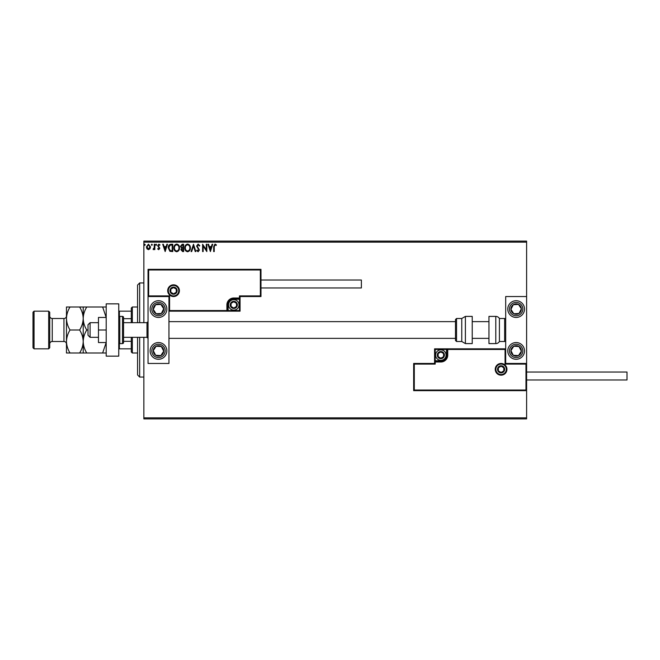 <?xml version="1.0" encoding="UTF-8"?>
<svg xmlns="http://www.w3.org/2000/svg" width="660" height="660" viewBox="0 0 660 660"><rect width="100%" height="100%" fill="white"/><g stroke="black" fill="none" stroke-linecap="round" stroke-linejoin="round"><path stroke-width="0.99" d="M149.969 248.803L148.45 249.686L146.932 248.812L146.388 246.906L148.45 244.15L150.513 246.906L149.969 248.803M154.836 244.249L154.836 249.596L154.267 249.596L154.267 248.812L153.293 249.686L153.128 248.935L154.184 247.879L154.267 244.249L154.836 244.249M158.738 249.686L157.649 248.927L157.979 248.474L158.697 249.035L159.242 248.317L157.649 245.701L158.837 244.15L159.992 244.876L159.67 245.371L158.903 244.81L158.21 245.668L159.811 248.284L158.738 249.686M171.055 244.249L172.755 244.249L172.755 251.567L169.909 251.303L168.25 247.813C168.168 245.701 169.1 244.513 171.055 244.249M183.645 244.249L183.645 251.567L182.614 251.567L180.923 249.752L181.607 248.193L180.452 246.328L182.185 244.249L183.645 244.249M193.495 244.249L195.847 251.567L195.236 251.567L193.454 246.015L191.672 251.567L191.062 251.567L193.495 244.249M206.267 244.249L206.827 244.249L206.827 251.567L203.164 246.106L203.164 251.567L202.603 251.567L202.603 244.249L206.267 249.695L206.267 244.249M214.244 246.7L214.244 251.567L213.675 251.567L213.675 246.625L215.02 244.06L216.398 244.901L216.117 245.471L215.02 244.81L214.244 246.7M143.855 242.154L143.855 241.106L526.606 241.106L526.606 242.154L143.855 242.154L143.855 322.682M143.855 337.318L143.855 417.846L526.606 417.846L526.606 418.894L143.855 418.894L143.855 417.846M526.606 242.154L526.606 296.538L505.692 296.538L505.692 363.462L526.606 363.462L526.606 296.538M525.979 390.027L526.606 390.654L413.663 390.654L413.663 363.462L414.29 364.089L414.29 390.027L525.979 390.027L525.979 364.089L526.606 363.462L526.606 417.846M210.392 251.567L207.95 244.249L208.568 244.249L209.319 246.592L211.373 246.592L212.124 244.249L212.743 244.249L210.392 251.567M198.14 244.06L199.79 245.66L199.328 246.032L198.181 244.81L197.158 246.048L199.411 250.049L198.107 251.757L196.688 250.519L197.134 250.066L198.115 251.006L198.85 250.074L196.597 246.04L198.14 244.06M190.402 247.871C190.443 249.967 189.519 251.254 187.621 251.757C185.683 251.303 184.734 250.024 184.775 247.912C184.734 245.817 185.674 244.538 187.58 244.06C189.486 244.522 190.426 245.792 190.402 247.871M179.512 247.871C179.553 249.967 178.629 251.254 176.731 251.757C174.801 251.303 173.844 250.024 173.885 247.912C173.852 245.817 174.785 244.538 176.69 244.06C178.604 244.522 179.545 245.792 179.512 247.871M165.157 251.567L162.715 244.249L163.325 244.249L164.084 246.592L166.138 246.592L166.889 244.249L167.5 244.249L165.157 251.567M156.618 244.761L156.148 245.371L155.677 244.761L156.148 244.15L156.618 244.761M152.295 244.761L151.833 245.371L151.363 244.761L151.833 244.15L152.295 244.761M145.258 244.761L144.787 245.371L144.317 244.761L144.787 244.15L145.258 244.761M209.558 247.343L210.35 249.802L211.134 247.343L209.558 247.343M185.336 247.912C185.303 249.587 186.062 250.618 187.597 251.006C189.123 250.602 189.874 249.554 189.841 247.879C189.865 246.213 189.115 245.19 187.597 244.81C186.054 245.19 185.295 246.221 185.336 247.912M182.498 250.816L183.084 250.816L183.084 248.474L181.483 249.736L182.498 250.816M182.795 247.723L183.084 245L182.44 245L181.013 246.328L181.904 247.632L182.795 247.723M174.446 247.912C174.421 249.587 175.172 250.618 176.707 251.006C178.241 250.602 178.984 249.554 178.951 247.879C178.975 246.213 178.233 245.19 176.707 244.81C175.164 245.19 174.413 246.221 174.446 247.912M172.194 250.816L172.194 245L170.082 245.182L168.82 247.813L170.206 250.61L172.194 250.816M164.323 247.343L165.107 249.802L165.899 247.343L164.323 247.343M146.949 246.906L148.45 249.035L149.952 246.906L148.45 244.81L146.949 246.906M158.491 300.721A8.366 8.366 0 0 1 166.856 309.086A8.366 8.366 0 0 1 158.491 317.452A8.366 8.366 0 0 1 150.125 309.086A8.366 8.366 0 0 1 158.491 300.721M158.491 359.279A8.366 8.366 0 0 0 166.856 350.914A8.366 8.366 0 0 0 158.491 342.548A8.366 8.366 0 0 0 150.125 350.914A8.366 8.366 0 0 0 165.495 355.492A8.366 8.366 0 0 0 163.069 343.909M168.952 296.538L168.952 363.462L148.038 363.462L148.038 296.538L168.952 296.538L169.579 295.911L169.579 310.546L168.952 311.173L228.145 311.173L228.145 310.546L239.44 310.546L239.44 299.252L233.788 299.252A5.651 5.651 0 0 0 228.145 304.903L228.145 310.546L227.51 310.546A0.627 0.627 0 0 1 226.883 311.173L226.883 304.903A6.905 6.905 0 0 1 233.788 297.998L239.44 297.998L239.44 295.911L260.353 295.911L260.353 269.973L260.98 269.346L260.98 296.538L240.067 296.538L240.067 297.998L239.44 297.998L239.44 298.625L233.788 298.625A6.278 6.278 0 0 0 227.51 304.903L227.51 310.546L169.579 310.546M516.145 359.279A8.366 8.366 0 0 1 507.779 350.914A8.366 8.366 0 0 1 516.145 342.548A8.366 8.366 0 0 1 524.51 350.914A8.366 8.366 0 0 1 516.145 359.279M516.145 300.721A8.366 8.366 0 0 0 507.779 309.086A8.366 8.366 0 0 0 516.145 317.452A8.366 8.366 0 0 0 524.51 309.086A8.366 8.366 0 0 0 516.145 300.721A8.366 8.366 0 0 1 523.149 304.507M90.098 337.318L88.011 335.23L88.011 324.769L90.098 322.682L90.098 337.318L98.464 337.318M123.56 337.318L146.99 337.318L146.99 322.682L148.038 321.635M495.858 369.32A5.23 5.23 0 0 0 501.088 374.55A5.23 5.23 0 0 0 506.319 369.32A5.23 5.23 0 0 0 501.088 364.089A5.23 5.23 0 0 0 495.858 369.32M413.663 363.462L434.577 363.462L434.577 362.002L435.204 362.002L435.204 364.089L414.29 364.089M440.855 360.748L440.855 361.375L435.204 361.375A0.627 0.627 0 0 0 434.577 362.002L434.577 348.826L446.498 348.826L446.498 349.453L435.204 349.453L435.204 360.748L440.855 360.748A5.651 5.651 0 0 0 446.498 355.096L446.498 349.453L447.125 349.453A0.627 0.627 0 0 1 447.752 348.826L446.498 348.826M440.855 362.002L440.855 361.375A6.278 6.278 0 0 0 447.125 355.096L447.125 349.453L447.752 349.453L447.752 348.826L505.692 348.826L505.065 349.453L447.752 349.453L447.752 355.096A6.905 6.905 0 0 1 440.855 362.002L435.204 362.002L435.204 360.748L434.577 360.748M414.29 390.027L413.663 390.654M434.577 363.462L435.204 364.089M525.979 364.089L505.065 364.089L505.692 363.462M434.577 348.826L435.204 349.453M178.777 290.68A5.23 5.23 0 0 0 173.555 285.45A5.23 5.23 0 0 0 168.325 290.68A5.23 5.23 0 0 0 173.555 295.911A5.23 5.23 0 0 0 178.777 290.68M260.353 269.973L148.665 269.973L148.665 295.911L148.038 296.538L148.038 269.346L260.98 269.346M240.067 299.252L239.44 299.252L239.44 298.625A0.627 0.627 0 0 0 240.067 297.998L240.067 311.173L228.145 311.173M260.98 296.538L260.353 295.911M240.067 296.538L239.44 295.911M148.665 269.973L148.038 269.346M240.067 311.173L239.44 310.546M236.923 304.903A3.135 3.135 0 0 0 231.074 303.336A3.135 3.135 0 0 0 233.788 308.038A3.135 3.135 0 0 0 236.923 304.903M236.503 304.903L236.503 303.336L233.788 301.76L231.074 303.336L231.074 306.471L233.788 308.038L236.503 306.471L236.503 304.903M228.558 304.903A5.23 5.23 0 0 1 233.788 299.673A5.23 5.23 0 0 1 239.019 304.903A5.23 5.23 0 0 1 233.788 310.134A5.23 5.23 0 0 1 228.558 304.903M231.074 303.336L231.074 306.471L233.788 308.038L236.503 306.471L236.503 303.336L233.788 301.76M443.99 355.096A3.135 3.135 0 0 0 438.133 353.529A3.135 3.135 0 0 0 440.855 358.24A3.135 3.135 0 0 0 443.99 355.096M443.569 355.096L443.569 353.529L440.855 351.962L438.133 353.529L438.133 356.664L440.855 358.24L443.569 356.664L443.569 355.096M435.625 355.096A5.23 5.23 0 0 1 440.855 349.866A5.23 5.23 0 0 1 446.077 355.096A5.23 5.23 0 0 1 440.855 360.327A5.23 5.23 0 0 1 435.625 355.096M438.133 353.529L438.133 356.664L440.855 358.24M443.569 356.664L443.569 353.529M504.223 369.32A3.135 3.135 0 0 0 498.374 367.752A3.135 3.135 0 0 0 501.088 372.454A3.135 3.135 0 0 0 504.223 369.32M503.803 369.32L503.803 367.752L501.088 366.185L498.374 367.752L498.374 370.887L501.088 372.454L503.803 370.887L503.803 369.32M498.374 367.752L498.374 370.887L501.088 372.454M503.803 370.887L503.803 367.752M176.69 290.68A3.135 3.135 0 0 0 170.833 289.113A3.135 3.135 0 0 0 173.555 293.815A3.135 3.135 0 0 0 176.69 290.68M176.269 290.68L176.269 289.113L173.555 287.546L170.833 289.113L170.833 292.248L173.555 293.815L176.269 292.248L176.269 290.68M170.833 289.113L170.833 292.248L173.555 293.815L176.269 292.248L176.269 289.113M154.118 348.059A5.23 5.23 0 0 0 160.85 355.583A5.23 5.23 0 0 0 161.353 346.541A5.23 5.23 0 0 0 154.118 348.059M154.704 348.439L153.268 350.625L155.636 355.295L160.85 355.583L163.713 351.202L161.353 346.541L156.131 346.252L154.704 348.439M153.92 357.918A8.366 8.366 0 0 1 158.491 342.548M153.268 350.625L155.636 355.295L160.85 355.583L163.713 351.202L161.353 346.541L156.131 346.252L153.268 350.625M511.772 348.059A5.23 5.23 0 0 0 518.512 355.583A5.23 5.23 0 0 0 519.007 346.541A5.23 5.23 0 0 0 511.772 348.059M512.358 348.439L510.931 350.625L513.29 355.295L518.512 355.583L521.367 351.202L519.007 346.541L513.785 346.252L512.358 348.439M510.931 350.625L513.29 355.295L518.512 355.583L521.367 351.202L519.007 346.541L513.785 346.252L510.931 350.625M520.525 306.224A5.23 5.23 0 0 0 510.931 309.375A5.23 5.23 0 0 0 519.007 313.459A5.23 5.23 0 0 0 520.525 306.224M519.94 306.611L518.512 304.417L513.29 304.705L510.931 309.375L513.785 313.748L519.007 313.459L521.367 308.798L519.94 306.611M509.14 313.657A8.366 8.366 0 0 1 511.574 302.082M518.512 304.417L513.29 304.705L510.931 309.375L513.785 313.748L519.007 313.459L521.367 308.798L518.512 304.417M162.871 306.224A5.23 5.23 0 0 0 153.268 309.375A5.23 5.23 0 0 0 161.353 313.459A5.23 5.23 0 0 0 162.871 306.224M162.286 306.611L160.85 304.417L155.636 304.705L153.268 309.375L156.131 313.748L161.353 313.459L163.713 308.798L162.286 306.611M160.85 304.417L155.636 304.705L153.268 309.375L156.131 313.748L161.353 313.459L163.713 308.798L160.85 304.417M495.792 343.596A4.183 4.183 0 0 0 499.414 341.5L499.414 318.5A4.183 4.183 0 0 0 495.792 316.404L488.961 316.404L488.961 343.596L495.792 343.596L495.792 316.404M499.414 341.5L504.644 341.5A1.048 1.048 0 0 0 505.692 340.461M504.644 341.5L504.644 318.5A1.048 1.048 0 0 1 505.692 319.539M504.644 318.5L499.414 318.5M465.391 343.596L472.222 343.596L472.222 316.404L465.391 316.404L465.391 343.596L461.769 341.5L461.769 318.5L456.538 318.5L456.538 341.5L455.491 340.461L455.491 319.539L455.491 321.635L168.952 321.635M455.491 326.461L455.491 321.635M526.606 372.042L627 372.042L627 379.987L526.606 379.987M260.98 280.013L361.375 280.013L361.375 287.958L260.98 287.958M106.202 330L98.464 330L98.464 342.548L106.202 342.548M98.464 330L98.464 317.452L106.202 317.452M106.202 356.144L106.202 303.856L118.75 303.856L118.75 356.144L106.202 356.144M119.798 316.404L119.798 343.596L122.521 343.596A1.048 1.048 0 0 0 123.56 342.548L123.56 317.452A1.048 1.048 0 0 0 122.521 316.404L119.798 316.404A1.048 1.048 0 0 0 118.75 317.452M119.798 343.596A1.048 1.048 0 0 1 118.75 342.548M139.673 337.318L139.673 377.058L137.577 374.971L137.577 337.318M137.577 322.682L137.577 285.029L139.673 282.942L139.673 322.682M132.346 337.318L132.346 353.009L131.299 351.962L131.299 337.318M131.299 322.682L131.299 308.038L132.346 306.991L132.346 322.682M132.346 353.009L137.577 353.009M132.346 306.991L137.577 306.991M131.299 348.826L118.75 348.826M131.299 341.311L123.56 341.311M131.299 318.689L123.56 318.689M118.75 311.173L119.377 311.173L119.377 316.495M131.299 311.173L119.377 311.173M119.377 343.505L119.377 348.826M49.731 312.221L49.731 347.779L48.683 348.826L48.683 311.173L49.731 312.221M34.048 348.826L33 347.779L33 312.221L34.048 311.173L34.048 348.826L48.683 348.826M49.731 344.017A2.508 2.508 0 0 1 52.239 341.5L63.954 341.5A2.508 2.508 0 0 1 66.462 344.017M49.731 315.983A2.508 2.508 0 0 0 52.239 318.5L63.954 318.5A2.508 2.508 0 0 0 66.462 315.983M34.048 311.173L48.683 311.173M83.201 353.009L83.201 341.5C83.061 345.543 81.873 349.379 79.637 353.009L86.757 353.009C84.529 349.429 83.341 345.592 83.201 341.5C83.333 337.466 84.521 333.63 86.757 330L88.011 330M86.757 353.009L106.202 353.009M106.169 342.548L102.646 353.009M86.757 330C84.529 326.42 83.341 322.583 83.201 318.5C83.333 314.457 84.521 310.621 86.757 306.991L102.646 306.991L106.169 317.452M86.757 306.991L79.637 306.991C81.865 310.571 83.053 314.408 83.201 318.5L83.201 306.991M106.202 306.991L102.646 306.991M83.201 341.5L83.201 318.5C83.061 322.534 81.873 326.37 79.637 330C81.865 333.58 83.053 337.417 83.201 341.5M70.026 306.991C67.79 310.621 66.602 314.457 66.462 318.5C66.61 322.583 67.799 326.42 70.026 330C67.79 333.63 66.602 337.466 66.462 341.5C66.61 345.592 67.799 349.429 70.026 353.009L66.462 353.009L66.462 306.991L79.637 306.991M70.026 330L79.637 330M70.026 353.009L79.637 353.009M506.946 369.32A5.857 5.857 0 0 1 501.088 375.177A5.857 5.857 0 0 1 495.231 369.32A5.857 5.857 0 0 1 501.088 363.462A5.857 5.857 0 0 1 506.946 369.32M505.065 364.089L505.065 349.453M446.498 355.096L447.752 355.096M167.698 290.68A5.857 5.857 0 0 1 173.555 284.823A5.857 5.857 0 0 1 179.404 290.68A5.857 5.857 0 0 1 173.555 296.538A5.857 5.857 0 0 1 167.698 290.68M148.665 295.911L169.579 295.911M233.788 299.252L233.788 297.998M228.145 304.903L226.883 304.903M237.344 304.903A3.556 3.556 0 0 0 233.788 301.348A3.556 3.556 0 0 0 230.233 304.903A3.556 3.556 0 0 0 233.788 308.459A3.556 3.556 0 0 0 237.344 304.903M444.411 355.096A3.556 3.556 0 0 0 440.855 351.541A3.556 3.556 0 0 0 437.299 355.096A3.556 3.556 0 0 0 440.855 358.652A3.556 3.556 0 0 0 444.411 355.096M504.644 369.32A3.556 3.556 0 0 0 501.088 365.764A3.556 3.556 0 0 0 497.533 369.32A3.556 3.556 0 0 0 501.088 372.875A3.556 3.556 0 0 0 504.644 369.32M177.111 290.68A3.556 3.556 0 0 0 173.555 287.125A3.556 3.556 0 0 0 169.999 290.68A3.556 3.556 0 0 0 173.555 294.236A3.556 3.556 0 0 0 177.111 290.68M152.889 347.251A6.691 6.691 0 0 0 154.836 356.515A6.691 6.691 0 0 0 164.093 354.577A6.691 6.691 0 0 0 162.154 345.312A6.691 6.691 0 0 0 152.889 347.251M510.543 347.251A6.691 6.691 0 0 0 512.49 356.515A6.691 6.691 0 0 0 521.755 354.577A6.691 6.691 0 0 0 519.808 345.312A6.691 6.691 0 0 0 510.543 347.251M521.755 305.423A6.691 6.691 0 0 0 512.49 303.484A6.691 6.691 0 0 0 510.543 312.749A6.691 6.691 0 0 0 519.808 314.688A6.691 6.691 0 0 0 521.755 305.423M164.093 305.423A6.691 6.691 0 0 0 154.836 303.484A6.691 6.691 0 0 0 152.889 312.749A6.691 6.691 0 0 0 162.154 314.688A6.691 6.691 0 0 0 164.093 305.423M122.521 343.596L122.521 316.404M52.239 318.5L52.239 341.5M63.954 341.5L63.954 318.5M146.99 337.318L148.038 338.365M488.961 338.365L472.222 338.365M455.491 338.365L168.952 338.365M488.961 321.635L472.222 321.635M90.098 322.682L98.464 322.682M123.56 322.682L146.99 322.682M456.538 341.5L461.769 341.5M456.538 318.5L455.491 319.539M465.391 316.404L461.769 318.5M139.673 282.942L143.855 282.942M139.673 377.058L143.855 377.058"/></g></svg>

